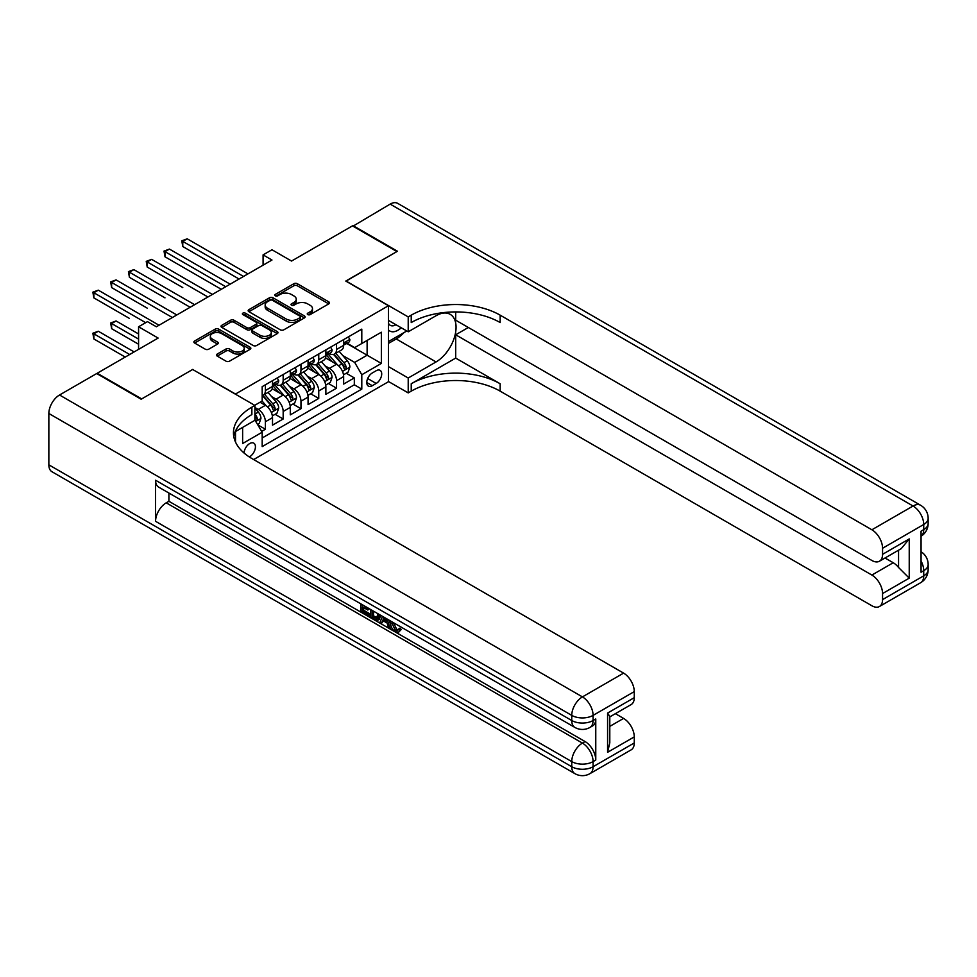 <?xml version="1.0" encoding="UTF-8"?>
<svg xmlns="http://www.w3.org/2000/svg" width="977" height="977" viewBox="0 0 977 977"><rect width="100%" height="100%" fill="white"/><g stroke="black" fill="none" stroke-linecap="round" stroke-linejoin="round"><path stroke-width="1.47" d="M307.767 314.582A1.734 1.001 0 0 0 310.21 314.582L328.76 303.871A2.467 1.429 0 0 0 329.493 302.87A2.467 1.429 0 0 0 328.76 301.856L297.338 283.709A2.467 1.429 0 0 0 293.845 283.709L275.294 294.419A1.734 1.001 0 0 0 274.793 295.127A1.734 1.001 0 0 0 275.294 295.836A1.734 1.001 0 0 0 277.749 295.836L280.143 294.443A7.901 4.555 0 0 1 291.317 294.443L293.93 295.958A7.901 4.555 0 0 1 296.251 299.182A7.901 4.555 0 0 1 293.93 302.406L291.537 303.798A1.734 1.001 0 0 0 291.024 304.506A1.734 1.001 0 0 0 291.537 305.203A1.734 1.001 0 0 0 293.979 305.203L296.385 303.823A7.901 4.555 0 0 1 307.547 303.823L310.173 305.337A7.901 4.555 0 0 1 312.481 308.561A7.901 4.555 0 0 1 310.173 311.785L307.767 313.165A1.734 1.001 0 0 0 307.267 313.873A1.734 1.001 0 0 0 307.767 314.582L307.767 313.165M249.269 456.918A8.048 4.653 120 0 0 249.746 456.674A8.048 4.653 120 0 0 254.997 449.579A8.048 4.653 120 0 0 253.764 443.131A8.048 4.653 120 0 0 249.746 443.521A8.048 4.653 120 0 0 244.055 453.023M217.212 354.065A2.467 1.429 0 0 0 216.491 355.078A2.467 1.429 0 0 0 217.212 356.08L226.029 361.172A2.467 1.429 0 0 0 229.522 361.172L250.112 349.277A2.467 1.429 0 0 0 250.845 348.276A2.467 1.429 0 0 0 250.112 347.262L218.689 329.115A2.467 1.429 0 0 0 215.196 329.115L194.606 341.01A2.467 1.429 0 0 0 193.873 342.023A2.467 1.429 0 0 0 194.606 343.025L205.255 349.18A2.467 1.429 0 0 0 208.736 349.18L217.553 344.087A2.467 1.429 0 0 0 218.286 343.086A2.467 1.429 0 0 0 217.553 342.072L212.278 339.019A6.607 3.81 0 0 1 210.348 336.332A6.607 3.81 0 0 1 214.415 332.803A6.607 3.81 0 0 1 221.62 333.633L242.308 345.577A6.607 3.81 0 0 1 244.238 348.276A6.607 3.81 0 0 1 240.159 351.793A6.607 3.81 0 0 1 232.966 350.963L229.522 348.972A2.467 1.429 0 0 0 226.029 348.972L217.212 354.065L217.212 356.08M192.823 369.587L235.506 394.024L388.467 305.716L345.785 281.071L396.918 251.553L352.453 225.882L291.537 261.054L271.972 249.758L263.082 254.887L271.972 260.029L156.369 326.77L147.466 321.641L138.575 326.77L138.575 349.363M192.823 369.379L141.689 398.909L97.224 373.238L158.14 338.066L138.575 326.77M280.314 329.823A2.467 1.429 0 0 0 283.806 329.823L304.409 317.928A2.467 1.429 0 0 0 305.129 316.927A2.467 1.429 0 0 0 304.409 315.913L272.986 297.777A2.467 1.429 0 0 0 269.493 297.777L248.891 309.672A2.467 1.429 0 0 0 248.17 310.674A2.467 1.429 0 0 0 248.891 311.687L280.314 329.823M243.566 314.96A1.734 1.001 0 0 1 245.312 315.192L245.312 313.141L277.26 331.594A2.467 1.429 0 0 1 277.981 332.595A2.467 1.429 0 0 1 277.26 333.609L256.658 345.504A2.467 1.429 0 0 1 253.177 345.504L221.742 327.356L221.742 325.341A2.467 1.429 0 0 0 221.022 326.342A2.467 1.429 0 0 0 221.742 327.356M221.742 325.341L230.56 320.248A2.467 1.429 0 0 1 234.053 320.248L246.802 327.613A2.467 1.429 0 0 0 250.295 327.613L256.145 324.23A2.467 1.429 0 0 0 256.866 323.228A2.467 1.429 0 0 0 256.145 322.215L242.87 314.557A1.734 1.001 0 0 1 242.369 313.849A1.734 1.001 0 0 1 243.432 312.933A1.734 1.001 0 0 1 245.312 313.141M97.224 373.849L97.224 373.238M261.702 431.382L265.39 429.257L258.013 424.995M254.899 407.482L258.282 409.436A10.063 5.813 60 0 1 265.39 421.759L272.51 417.643L272.51 425.142L283.171 418.986L275.087 414.309M271.594 396.589L276.064 399.166A10.063 5.813 60 0 1 283.171 411.488L290.291 407.385L290.291 414.871L300.965 408.716L292.868 404.038M289.387 386.318L293.845 388.895A10.063 5.813 60 0 1 300.965 401.217L308.073 397.114L308.073 404.612L318.746 398.445L310.662 393.768M307.169 376.047L311.639 378.624A10.063 5.813 60 0 1 318.746 390.947L325.866 386.843L325.866 394.342L336.54 388.174L336.54 380.676A10.063 5.813 -120 0 0 329.42 368.353L324.95 365.777M328.443 383.509L336.54 388.174M272.51 417.643A10.063 5.813 -120 0 0 265.39 405.321L260.053 402.243M290.291 407.385A10.063 5.813 -120 0 0 283.171 395.062L272.18 388.712M308.073 397.114A10.063 5.813 -120 0 0 300.965 384.791L289.961 378.441M325.866 386.843A10.063 5.813 -120 0 0 318.746 374.521L307.755 368.17M376.194 370.723L372.286 372.982A7.792 4.506 120 0 0 367.193 379.845A7.792 4.506 120 0 0 368.39 386.098A7.792 4.506 120 0 0 372.286 385.707L376.194 383.448A7.792 4.506 120 0 0 381.286 376.585A7.792 4.506 120 0 0 380.09 370.332A7.792 4.506 120 0 0 376.194 370.723M235.506 442.044L235.506 431.504M253.654 459.544L388.467 381.714L388.467 305.716M254.899 420.012L262.19 432.225L262.19 446.599L361.795 389.102L361.795 374.728L354.675 362.406L342.744 355.518M262.19 432.225L242.626 443.521L242.626 427.401M254.716 405.321L262.19 401.01L262.19 386.636L361.795 329.127L361.795 343.513L381.36 332.217L381.36 363.432L361.795 374.728M275.966 384.327L276.064 384.376A10.063 5.813 60 0 0 281.095 384.877L288.203 380.774A10.063 5.813 -120 0 0 290.291 376.157L290.291 370.417M293.759 374.057L293.845 374.106A10.063 5.813 60 0 0 298.877 374.606L305.996 370.503A10.063 5.813 -120 0 0 308.073 365.899L308.073 360.147M311.541 363.786L311.639 363.835A10.063 5.813 60 0 0 316.67 364.336L323.778 360.232A10.063 5.813 -120 0 0 325.866 355.628L325.866 349.876M262.19 437.977L354.321 384.791L354.321 377.904L343.648 384.071L343.648 376.572A10.063 5.813 -120 0 0 336.54 364.25L325.536 357.9M329.322 353.515L329.42 353.576A10.063 5.813 -120 0 0 334.452 354.065A10.063 5.813 -120 0 0 336.54 349.461L336.54 343.709M334.452 354.065L341.559 349.961A10.063 5.813 -120 0 0 343.648 345.357L343.648 339.605M265.39 384.791L265.39 390.544A10.063 5.813 60 0 1 263.301 395.148A10.063 5.813 60 0 1 262.19 395.551M263.301 395.148L270.421 391.032A10.063 5.813 -120 0 0 272.51 386.428L272.51 380.676M283.171 374.521L283.171 380.273A10.063 5.813 60 0 1 281.095 384.877M300.965 364.25L300.965 370.002A10.063 5.813 60 0 1 298.877 374.606M318.746 353.979L318.746 359.731A10.063 5.813 60 0 1 316.67 364.336M318.746 390.947L318.746 398.445M300.965 401.217L300.965 408.716M283.171 411.488L283.171 418.986M265.39 421.759L265.39 429.257M354.675 362.406L367.12 355.213L367.12 340.423L381.36 332.217M346.762 343.452L381.36 363.432M347.116 343.245L354.675 347.617L361.795 343.513M263.082 254.887L263.082 265.158M346.224 373.238L354.321 377.904M354.321 384.791L361.795 389.102M308.463 314.826L310.173 313.837A7.901 4.555 0 0 0 312.481 310.613L312.481 308.561M296.251 299.182L296.251 301.234A7.901 4.555 0 0 1 293.93 304.47L292.221 305.447M328.736 303.896L297.338 285.772A2.467 1.429 0 0 0 293.845 285.772L275.99 296.08M304.409 315.913L304.409 317.928L272.986 299.829A2.467 1.429 0 0 0 269.493 299.829L248.927 311.7M300.049 317.635A1.734 1.001 0 0 0 300.55 316.927A1.734 1.001 0 0 0 300.049 316.218L272.461 300.293A1.734 1.001 0 0 0 270.018 300.293L267.49 301.759A7.901 4.555 0 0 0 265.17 304.983A7.901 4.555 0 0 0 267.49 308.207L286.346 319.088A7.901 4.555 0 0 0 297.509 319.088L300.049 317.635L300.049 319.687A1.734 1.001 0 0 0 300.55 318.978L300.55 316.927M265.17 304.983L265.17 307.034A7.901 4.555 0 0 0 267.49 310.259L267.49 308.207M300.049 319.687L297.509 321.14A7.901 4.555 0 0 1 286.346 321.14L267.49 310.259M221.779 327.38L230.56 322.3L230.56 320.248M256.866 323.228L256.866 325.28A2.467 1.429 0 0 1 256.145 326.281L250.295 329.664A2.467 1.429 0 0 1 246.802 329.664L234.053 322.3A2.467 1.429 0 0 0 230.56 322.3M245.312 315.192L277.236 333.621M260.029 335.245A6.607 3.81 0 0 0 267.222 336.076A6.607 3.81 0 0 0 271.301 332.546A6.607 3.81 0 0 0 269.359 329.847L262.08 325.646A2.467 1.429 0 0 0 258.587 325.646L252.738 329.017A2.467 1.429 0 0 0 252.017 330.031A2.467 1.429 0 0 0 252.738 331.032L260.029 335.245L260.029 337.297A6.607 3.81 0 0 0 267.222 338.127A6.607 3.81 0 0 0 271.301 334.598L271.301 332.546M252.017 330.031L252.017 332.082A2.467 1.429 0 0 0 252.738 333.084L252.738 331.032M260.029 337.297L252.738 333.084M244.238 348.276L244.238 350.328A6.607 3.81 0 0 1 240.159 353.845A6.607 3.81 0 0 1 232.966 353.027L229.522 351.036A2.467 1.429 0 0 0 226.029 351.036L217.236 356.104M210.348 336.332L210.348 338.384A6.607 3.81 0 0 0 212.278 341.071L212.278 339.019M217.529 344.112L212.278 341.071M250.112 347.262L250.112 349.277L218.689 331.179A2.467 1.429 0 0 0 215.196 331.179L194.631 343.049L194.606 341.01M343.501 374.814L348.093 372.164L349.876 367.022A6.668 3.847 -120 0 0 347.275 360.769L339.153 351.354M337.517 364.897L328.235 354.15M332.241 361.771L326.843 355.53A15.974 9.22 -120 0 0 326.355 354.969M182.772 287.592L147.209 267.063L147.209 261.921L151.655 259.357L212.388 294.419M333.548 354.431L341.767 363.945A6.668 3.847 60 0 1 344.136 368.537C345.137 369.88 345.858 369.465 346.273 367.303A6.668 3.847 -120 0 0 343.892 362.711L335.77 353.308M334.024 354.272L342.854 364.506A3.395 1.966 60 0 1 343.721 365.825L346.273 367.303M344.136 368.537L344.625 369.33M348.362 336.882L349.876 339.507A6.668 3.847 60 0 1 348.496 342.451L345.113 344.405A6.668 3.847 -120 0 0 346.273 342.866L346.139 342.28M243.517 276.454L182.772 241.392L187.218 238.815L247.963 273.89M343.867 344.71L343.892 344.71A6.668 3.847 -120 0 0 345.113 344.405M345.418 342.377L346.273 342.866C345.858 341.865 345.137 342.28 344.136 344.099A6.668 3.847 60 0 1 343.648 345.052M239.072 279.019L182.772 246.522L182.772 241.392L181.795 240.818L187.218 238.815M182.772 246.522L181.795 240.818M388.467 329.933A16.353 9.44 120 0 0 392.204 331.765A16.353 9.44 120 0 0 401.254 327.783M388.467 323.131A11.199 6.46 120 0 0 390.287 325.341A11.199 6.46 120 0 0 391.924 325.842A11.199 6.46 120 0 0 395.966 324.73M406.786 330.983L388.467 341.559M352.99 226.188L390.153 204.108L913.055 506.013A15.095 8.708 120 0 1 920.603 505.256A15.095 15.095 0 0 1 928.15 518.335A15.095 8.708 180 0 1 923.729 524.49L882.561 548.268A15.095 8.708 -120 0 0 871.887 529.778L913.055 506.013A15.095 8.708 60 0 1 923.729 524.49L923.729 529.619L921.067 531.17L921.067 572.241L923.729 570.702L923.729 575.832A15.095 8.708 60 0 1 920.603 582.744L879.434 606.509A15.095 8.708 -120 0 0 882.561 599.609L923.729 575.832A15.095 8.708 0 0 0 928.15 569.676A15.095 15.095 0 0 1 920.603 582.744M352.99 225.577L397.456 251.248L345.956 281.181M388.467 366.619L408.215 378.014L436.047 361.942A28.296 16.34 120 0 0 454.537 337.004A28.296 16.34 120 0 0 450.189 314.325A28.296 16.34 120 0 0 436.047 315.73L408.215 331.801L408.215 316.914L411.232 315.168A62.882 36.308 180 0 1 500.163 315.168L871.887 529.778M408.215 378.014L408.215 392.901L411.232 391.154A62.882 36.308 180 0 1 500.163 391.154L871.887 605.764A15.095 8.708 -120 0 0 879.434 606.509M455.697 358.095L411.232 383.766A62.882 36.308 180 0 1 500.163 383.766L455.697 358.095L455.697 334.781L468.325 327.49M455.697 311.932L455.697 320.2L871.887 560.48A15.095 8.708 -120 0 0 879.434 561.225A15.095 8.708 -120 0 0 882.561 554.325L909.233 538.913L909.233 578.14L898.559 567.478L898.559 550.185M909.233 578.14L882.561 593.552L882.561 599.609M882.561 593.552A15.095 8.708 -120 0 0 871.887 575.062L893.222 562.74A15.095 8.708 60 0 1 898.559 567.478M455.697 334.781L871.887 575.062M390.153 204.108A15.095 8.708 -60 0 1 397.7 203.363L920.603 505.256M388.467 320.407L408.215 331.801M345.956 280.973L408.215 316.914M388.467 381.506L408.215 392.901M882.561 548.268L882.561 554.325M885.015 558.001L893.222 562.74M411.232 315.168L411.232 322.557A62.882 36.308 180 0 1 500.163 322.557L500.163 315.168M879.434 561.225L901.258 548.634L909.233 538.913M404.051 332.559A28.296 16.34 -60 0 1 396.21 338.946L388.467 343.403M393.487 622.63L396.784 629.53L398.03 629.97M392.204 621.958L392.058 623.448L395.355 630.348L397.431 630.617L399.776 628.174L401.278 629.444L398.604 632.266L395.502 631.863C392.229 629.628 390.58 626.538 390.556 622.593L390.678 621.079M383.497 620.981L381.384 623.546L379.797 622.63L382.483 616.353M389.261 620.261L391.386 627.674L389.957 628.504L388.37 627.576L387.148 623.082L382.605 620.456L381.384 623.546M363.652 607.621L363.652 610.246L369.953 613.886L369.953 615.302L368.524 616.121L360.733 611.626L360.733 603.786M369.269 608.72L367.84 610.039L362.235 606.802L362.235 611.065L363.652 610.246M155.563 480.232L571.753 720.513A15.095 8.708 120 0 0 574.879 727.425L158.689 487.144A15.095 8.708 -60 0 1 155.563 480.232L155.563 521.303A15.095 8.708 -60 0 1 166.237 502.825L168.899 501.286L585.089 741.567A15.095 8.708 60 0 1 595.762 760.045L595.762 718.974A15.095 8.708 60 0 1 592.636 725.887L589.961 727.425A15.095 8.708 -120 0 0 593.088 720.513L595.762 718.974M168.899 501.286L168.899 493.043M380.761 615.351L379.284 619.394L377.867 620.212L374.399 619.516L370.576 617.305L370.576 609.477M141.152 399.214L192.652 369.489L254.899 405.431L251.871 407.177A62.882 36.308 -0 0 0 233.454 432.848A62.882 36.308 -0 0 0 251.871 458.518L623.595 673.129A15.095 8.708 60 0 1 634.268 691.606L593.088 715.384L593.088 720.513A15.095 8.708 -0 0 1 571.753 720.513L571.753 715.384L48.85 413.491A15.095 8.708 -60 0 1 59.524 395.001L96.699 373.544L141.152 399.214M254.899 405.431L254.899 420.318L235.237 431.675M607.584 713.076L609.795 716.41L609.795 742.801L607.584 752.302L607.584 713.076L634.268 697.663L634.268 691.606M634.268 697.663A15.095 8.708 60 0 1 631.142 704.576L609.795 716.898M48.85 464.832L571.753 766.725A15.095 8.708 120 0 0 574.879 773.637L51.976 471.744A15.095 8.708 -60 0 1 48.85 464.832L48.85 413.491M615.388 713.674L623.595 718.413A15.095 8.708 60 0 1 634.268 736.89L607.584 752.302M595.762 760.045L593.088 761.596L593.088 766.725L634.268 742.96L634.268 736.89M634.268 742.96A15.095 8.708 60 0 1 631.142 749.86L589.961 773.637A15.095 8.708 -120 0 0 593.088 766.725A15.095 8.708 -0 0 1 571.753 766.725L571.753 761.596L155.563 521.303M251.871 407.177L251.871 414.566A62.882 36.308 -0 0 0 233.784 436.536M362.235 611.065L368.524 614.704L369.953 613.886M368.524 614.704L368.524 616.121M362.235 604.653L367.84 608.622L368.476 608.256M367.84 608.622L367.84 610.039M362.235 605.386L362.858 605.019M379.223 614.472L377.867 620.212M372.09 610.344L372.09 616.756L376.804 618.612L377.72 613.605M379.332 616.133L380.725 615.339M373.507 611.162L373.507 615.937L378.233 617.794M372.09 616.756L373.507 615.937M374.289 618.026L375.705 617.208M387.271 619.113L389.957 628.504M383.9 617.159L383.057 619.296L386.697 621.409L385.854 618.294M384.791 617.684L384.474 618.478L386.171 619.455M383.057 619.296L384.474 618.478M395.355 630.348L396.784 629.53M392.058 623.448L393.426 622.667M398.347 628.993L399.862 630.275L401.278 629.444M399.862 630.275L398.604 632.266M325.707 385.085L330.311 382.422L332.082 377.293A6.668 3.847 -120 0 0 329.493 371.028L321.36 361.624M319.735 375.168L310.454 364.421M314.447 372.042L309.062 365.801A15.974 9.22 -120 0 0 308.561 365.239M164.991 297.863L129.416 277.334L129.416 272.192L133.861 269.628L194.606 304.69M315.754 364.702L323.973 374.215A6.668 3.847 60 0 1 326.355 378.807C327.356 380.151 328.064 379.735 328.492 377.574A6.668 3.847 -120 0 0 326.11 372.982L317.989 363.578M316.243 364.543L325.072 374.765A3.395 1.966 60 0 1 325.927 376.096L328.492 377.574M326.355 378.807L326.843 379.601M307.926 395.343L312.518 392.693L314.301 387.564A6.668 3.847 -120 0 0 311.7 381.299L303.578 371.895M301.954 385.439L292.66 374.68M296.666 382.312L291.28 376.072A15.974 9.22 -120 0 0 290.78 375.51M147.209 308.134L111.634 287.592L111.634 282.463L116.08 279.898L176.813 314.96M297.973 374.973L306.192 384.486A6.668 3.847 60 0 1 308.573 389.078C309.575 390.421 310.283 390.006 310.698 387.845A6.668 3.847 -120 0 0 308.329 383.253L300.195 373.849M298.461 374.814L307.291 385.036A3.395 1.966 60 0 1 308.146 386.367L310.698 387.845M308.573 389.078L309.05 389.872M290.145 405.614L294.736 402.964L296.519 397.834A6.668 3.847 -120 0 0 293.918 391.569L285.797 382.166M284.16 395.709L274.879 384.95M278.885 392.571L273.487 386.33A15.974 9.22 -120 0 0 272.998 385.781M129.416 318.404L93.853 297.863L93.853 292.734L98.298 290.169L159.031 325.231M280.191 385.243L288.41 394.757A6.668 3.847 60 0 1 290.78 399.349C291.781 400.68 292.502 400.277 292.917 398.115A6.668 3.847 -120 0 0 290.535 393.523L282.414 384.108M280.668 385.085L289.497 395.306A3.395 1.966 60 0 1 290.352 396.638L292.917 398.115M290.78 399.349L291.268 400.13M272.351 415.884L276.955 413.234L278.726 408.093A6.668 3.847 -120 0 0 276.137 401.84L268.003 392.436M266.379 405.98L262.129 401.046M261.091 402.842L260.407 402.048M138.575 333.963L116.08 320.969L111.634 323.534L111.634 328.675L138.575 344.234M262.398 395.502L270.617 405.028A6.668 3.847 60 0 1 272.998 409.619C274 410.951 274.708 410.548 275.135 408.386A6.668 3.847 -120 0 0 272.754 403.794L264.633 394.378M262.886 395.355L271.716 405.577A3.395 1.966 60 0 1 272.571 406.908L275.135 408.386M272.998 409.619L273.487 410.401M111.634 328.675L110.657 322.972L138.575 339.092M110.657 322.972L116.08 320.969M330.58 347.153L332.082 349.766A6.668 3.847 60 0 1 330.702 352.721L327.332 354.675A6.668 3.847 -120 0 0 328.492 353.137L328.345 352.55M225.724 286.725L164.991 251.651L169.436 249.086L230.181 284.16M326.086 354.981L326.11 354.981A6.668 3.847 -120 0 0 327.332 354.675M327.625 352.636L328.492 353.137C328.064 352.135 327.356 352.538 326.355 354.37A6.668 3.847 60 0 1 325.866 355.323M221.278 289.29L164.991 256.792L164.991 251.651L164.014 251.089L169.436 249.086M164.991 256.792L164.014 251.089M312.787 357.423L314.301 360.037A6.668 3.847 60 0 1 312.921 362.992L309.538 364.946A6.668 3.847 -120 0 0 310.698 363.407L310.564 362.809M207.942 296.996L146.232 261.36L151.655 259.357M308.305 365.251L308.329 365.251A6.668 3.847 -120 0 0 309.538 364.946M309.843 362.907L310.698 363.407C310.283 362.406 309.575 362.809 308.573 364.641A6.668 3.847 60 0 1 308.073 365.581M147.209 267.063L146.232 261.36M295.005 367.694L296.519 370.307A6.668 3.847 60 0 1 295.139 373.263L291.757 375.205A6.668 3.847 -120 0 0 292.917 373.678L292.782 373.08M190.161 307.267L128.439 271.63L133.861 269.628M290.511 375.522L290.535 375.522A6.668 3.847 -120 0 0 291.757 375.205M292.062 373.177L292.917 373.678C292.502 372.664 291.781 373.08 290.78 374.912A6.668 3.847 60 0 1 290.291 375.852M129.416 277.334L128.439 271.63M277.224 377.965L278.726 380.578A6.668 3.847 60 0 1 277.346 383.521L273.975 385.475A6.668 3.847 -120 0 0 275.135 383.937L274.989 383.35M172.367 317.525L110.657 281.901L116.08 279.898M272.73 385.793L272.754 385.793A6.668 3.847 -120 0 0 273.975 385.475M274.268 383.448L275.135 383.937C274.708 382.935 274 383.35 272.998 385.17A6.668 3.847 60 0 1 272.51 386.123M111.634 287.592L110.657 281.901M257.659 424.372L259.161 423.505L260.944 418.364A6.668 3.847 -120 0 0 258.343 412.111L254.899 408.117M134.13 351.928L98.298 331.24L93.853 333.804L93.853 338.946L125.239 357.069M254.899 418.828A6.668 3.847 60 0 1 255.217 419.878C256.218 421.221 256.927 420.806 257.342 418.644A6.668 3.847 -120 0 0 254.973 414.053L254.899 413.979M255.217 419.878L255.693 420.672M93.853 338.946L92.864 333.242L129.685 354.492M92.864 333.242L98.298 331.24M145.695 322.666L92.864 292.172L98.298 290.169M93.853 297.863L92.864 292.172M258.282 409.436L265.39 405.321M276.064 399.166L283.171 395.062M293.845 388.895L300.965 384.791M311.639 378.624L318.746 374.521M329.42 368.353L336.54 364.25M336.54 349.461L343.648 345.357M265.39 390.544L272.51 386.428M283.171 380.273L290.291 376.157M300.965 370.002L308.073 365.899M318.746 359.731L325.866 355.628M336.54 380.676L343.648 376.572M367.67 378.526L376.194 383.448M366.766 382.532L372.286 385.707M310.173 313.837L310.173 311.785M291.537 305.203L291.537 303.798M293.93 304.47L293.93 302.406M275.294 295.836L275.294 294.419M293.845 285.772L293.845 283.709M297.338 285.772L297.338 283.709M328.76 303.871L328.76 301.856M248.891 311.687L248.891 309.672M269.493 299.829L269.493 297.777M272.986 299.829L272.986 297.777M286.346 321.14L286.346 319.088M297.509 321.14L297.509 319.088M234.053 322.3L234.053 320.248M246.802 329.664L246.802 327.613M250.295 329.664L250.295 327.613M256.145 326.281L256.145 324.23M277.26 333.609L277.26 331.594M226.029 351.036L226.029 348.972M229.522 351.036L229.522 348.972M232.966 353.027L232.966 350.963M217.553 344.087L217.553 342.072M215.196 331.179L215.196 329.115M218.689 331.179L218.689 329.115M342.487 371.394L349.827 367.157M343.892 362.711L347.275 360.769M338.579 365.789L341.767 363.945M349.827 339.422L343.648 343M411.232 383.766L411.232 391.154M500.163 383.766L500.163 391.154M921.067 561.006A15.095 8.708 60 0 1 923.729 570.702A15.095 8.708 180 0 0 928.15 564.535A15.095 15.095 0 0 0 921.067 551.749M923.729 529.619A15.095 8.708 60 0 1 921.067 536.239A15.095 15.095 0 0 0 928.15 523.464A15.095 8.708 0 0 1 923.729 529.619M396.21 338.946L436.047 361.942M59.524 395.001L582.426 696.894L623.595 673.129M166.237 502.825L582.426 743.106L585.089 741.567M609.795 726.375L623.595 718.413M582.426 696.894A15.095 8.708 120 0 0 571.753 715.384A15.095 8.708 180 0 0 593.088 715.384A15.095 8.708 -120 0 0 582.426 696.894M582.426 743.106A15.095 8.708 120 0 0 571.753 761.596A15.095 8.708 180 0 0 593.088 761.596A15.095 8.708 -120 0 0 582.426 743.106M324.694 381.665L332.046 377.415M326.11 372.982L329.493 371.028M320.798 376.047L323.973 374.215M306.912 391.936L314.252 387.686M308.329 383.253L311.7 381.299M303.017 386.318L306.192 384.486M289.131 402.194L296.471 397.957M290.535 393.523L293.918 391.569M285.223 396.589L288.41 394.757M271.337 412.465L278.689 408.227M272.754 403.794L276.137 401.84M267.442 406.859L270.617 405.028M332.046 349.693L325.866 353.259M314.252 359.963L308.073 363.529M296.471 370.234L290.291 373.8M278.689 380.505L272.51 384.071M255.925 421.368L260.896 418.498M254.973 414.053L258.343 412.111M254.899 417.24L257.342 418.644M928.15 564.535L928.15 569.676M928.15 518.335L928.15 523.464M574.879 727.425A15.095 15.095 0 0 0 589.961 727.425M574.879 773.637A15.095 15.095 0 0 0 589.961 773.637"/></g></svg>
